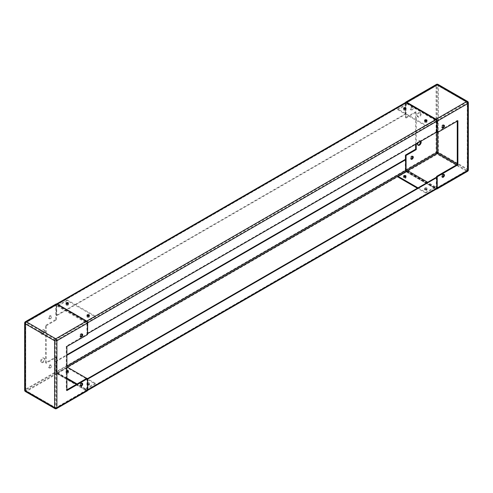 <?xml version="1.0" encoding="UTF-8"?>
<svg xmlns="http://www.w3.org/2000/svg" width="493" height="493" viewBox="0 0 493 493"><rect width="100%" height="100%" fill="white"/><g stroke="black" fill="none" stroke-linecap="round" stroke-linejoin="round"><path stroke-width="0.37" stroke-dasharray="2.46 1.85" d="M50.902 365.664A1.664 0.961 120 0 0 50.557 364.906A1.664 0.961 120 0 0 49.275 365.35A1.664 0.961 120 0 0 48.554 367.026A1.664 0.961 120 0 0 48.899 367.784A1.664 0.961 120 0 0 50.181 367.34A1.664 0.961 120 0 0 50.902 365.664M49.189 367.39A1.664 0.961 -60 0 1 49.916 365.72A1.664 0.961 -60 0 1 51.198 365.27A1.664 0.961 -60 0 1 51.543 366.034A1.664 0.961 -60 0 1 50.816 367.71A1.664 0.961 -60 0 1 49.534 368.154A1.664 0.961 -60 0 1 49.189 367.39M81.967 383.184A1.664 0.961 120 0 0 81.715 382.888A1.664 0.961 120 0 0 80.433 383.338A1.664 0.961 120 0 0 79.706 385.008A1.664 0.961 120 0 0 80.051 385.772A1.664 0.961 120 0 0 80.433 385.846M50.902 316.481A1.664 0.961 120 0 0 50.557 315.717A1.664 0.961 120 0 0 49.275 316.161A1.664 0.961 120 0 0 48.554 317.837A1.664 0.961 120 0 0 48.899 318.601A1.664 0.961 120 0 0 50.181 318.151A1.664 0.961 120 0 0 50.902 316.481M49.189 318.207A1.664 0.961 -60 0 1 49.916 316.531A1.664 0.961 -60 0 1 51.198 316.087A1.664 0.961 -60 0 1 51.543 316.845A1.664 0.961 -60 0 1 50.816 318.521A1.664 0.961 -60 0 1 49.534 318.965A1.664 0.961 -60 0 1 49.189 318.207M81.967 333.995A1.664 0.961 120 0 0 81.715 333.706A1.664 0.961 120 0 0 80.433 334.149A1.664 0.961 120 0 0 79.706 335.825A1.664 0.961 120 0 0 80.051 336.583A1.664 0.961 120 0 0 80.433 336.657M44.167 359.095A2.471 1.43 120 0 0 43.655 357.961A2.471 1.43 120 0 0 41.751 358.627A2.471 1.43 120 0 0 40.666 361.116A2.471 1.43 120 0 0 41.178 362.244A2.471 1.43 120 0 0 43.088 361.585A2.471 1.43 120 0 0 44.167 359.095M41.307 361.48A2.471 1.43 -60 0 1 42.386 358.996A2.471 1.43 -60 0 1 44.29 358.331A2.471 1.43 -60 0 1 44.801 359.465A2.471 1.43 -60 0 1 43.723 361.948A2.471 1.43 -60 0 1 41.819 362.614A2.471 1.43 -60 0 1 41.307 361.48M44.167 330.834A2.471 1.43 120 0 0 43.655 329.7A2.471 1.43 120 0 0 41.751 330.359A2.471 1.43 120 0 0 40.666 332.849A2.471 1.43 120 0 0 41.178 333.983A2.471 1.43 120 0 0 43.088 333.317A2.471 1.43 120 0 0 44.167 330.834M41.307 333.219A2.471 1.43 -60 0 1 42.386 330.729A2.471 1.43 -60 0 1 44.29 330.07A2.471 1.43 -60 0 1 44.801 331.197A2.471 1.43 -60 0 1 43.723 333.687A2.471 1.43 -60 0 1 41.819 334.353A2.471 1.43 -60 0 1 41.307 333.219M46.231 363.224L46.231 325.787L45.596 325.417L45.596 362.86L55.771 356.987L56.405 357.351L46.231 363.224L45.596 362.86M46.231 325.787L56.405 319.914L55.771 319.544L45.596 325.417M56.405 319.914L56.405 305.081A0.721 0.413 60 0 1 56.911 304.791L86.411 321.818A0.721 0.413 60 0 1 86.922 322.699L86.922 334.229L66.259 346.154L66.259 390.203L66.894 389.84M95.186 383.967L95.186 383.227L85.492 388.829L85.492 389.562L95.186 383.967L67.214 367.815L57.515 373.411L66.894 378.827L56.911 373.065A0.721 0.413 60 0 1 56.405 372.184L56.405 357.351M56.103 303.971A1.621 0.937 -120 0 0 55.771 304.717L55.771 319.544M87.557 334.593L86.922 334.229M66.894 346.524L66.259 346.154M66.894 390.573L66.259 390.203M86.922 378.273L86.922 389.803A0.721 0.413 60 0 1 86.411 390.092L85.492 389.562M55.771 356.987L55.771 371.814A1.621 0.937 -120 0 0 56.911 373.799L86.411 390.826A1.621 0.937 -120 0 0 87.224 390.906M89.227 315.693A1.214 0.703 180 0 1 89.406 316.056A1.214 0.703 180 0 1 88.66 316.703A1.214 0.703 180 0 1 87.335 316.555A1.214 0.703 180 0 1 86.978 316.056A1.214 0.703 180 0 1 87.156 315.693M87.335 317.289A1.214 0.703 0 0 0 88.66 317.437A1.214 0.703 0 0 0 89.406 316.789A1.214 0.703 0 0 0 89.048 316.296A1.214 0.703 0 0 0 87.729 316.142A1.214 0.703 0 0 0 86.978 316.789A1.214 0.703 0 0 0 87.335 317.289M68.244 303.577A1.214 0.703 180 0 1 68.428 303.947A1.214 0.703 180 0 1 67.677 304.594A1.214 0.703 180 0 1 66.352 304.44A1.214 0.703 180 0 1 66 303.947A1.214 0.703 180 0 1 66.179 303.577M66.352 305.173A1.214 0.703 0 0 0 67.677 305.327A1.214 0.703 0 0 0 68.428 304.68A1.214 0.703 0 0 0 68.071 304.181A1.214 0.703 0 0 0 66.746 304.033A1.214 0.703 0 0 0 66 304.68A1.214 0.703 0 0 0 66.352 305.173M95.186 316.789L95.186 316.056L85.492 321.658L85.492 322.391L95.186 316.789L67.214 300.644L57.515 306.239L57.515 305.506L67.214 299.904L67.214 300.644M95.186 316.056L67.214 299.904M85.492 321.658L57.515 305.506M85.492 322.391L57.515 306.239M66.894 371.796A1.214 0.703 180 0 1 66.352 371.611A1.214 0.703 180 0 1 66 371.118A1.214 0.703 180 0 1 66.894 370.44M66.894 371.174A1.214 0.703 0 0 0 66 371.851A1.214 0.703 0 0 0 66.352 372.344A1.214 0.703 0 0 0 67.677 372.498A1.214 0.703 0 0 0 68.428 371.851A1.214 0.703 0 0 0 68.244 371.482M89.048 382.734A1.214 0.703 180 0 1 89.406 383.227A1.214 0.703 180 0 1 88.66 383.881A1.214 0.703 180 0 1 87.335 383.727A1.214 0.703 180 0 1 86.978 383.227A1.214 0.703 180 0 1 87.729 382.58A1.214 0.703 180 0 1 89.048 382.734M87.335 384.46A1.214 0.703 0 0 0 88.66 384.614A1.214 0.703 0 0 0 89.406 383.967A1.214 0.703 0 0 0 89.048 383.468A1.214 0.703 0 0 0 87.729 383.32A1.214 0.703 0 0 0 86.978 383.967A1.214 0.703 0 0 0 87.335 384.46M67.214 367.082L67.214 367.815M95.186 383.227L86.762 378.365M66.894 378.094L57.515 372.677L66.894 367.26M85.492 388.829L77.068 383.967M57.515 373.411L57.515 372.677M410.305 108.978A1.664 0.961 120 0 0 410.651 109.742A1.664 0.961 120 0 0 411.932 109.298A1.664 0.961 120 0 0 412.659 107.622A1.664 0.961 120 0 0 412.314 106.864A1.664 0.961 120 0 0 411.033 107.308A1.664 0.961 120 0 0 410.305 108.978M413.294 107.992A1.664 0.961 -60 0 1 412.567 109.662A1.664 0.961 -60 0 1 411.285 110.112A1.664 0.961 -60 0 1 410.94 109.347A1.664 0.961 -60 0 1 411.667 107.671A1.664 0.961 -60 0 1 412.949 107.227A1.664 0.961 -60 0 1 413.294 107.992M443.725 125.142A1.664 0.961 120 0 0 443.466 124.846A1.664 0.961 120 0 0 442.184 125.29A1.664 0.961 120 0 0 441.457 126.966A1.664 0.961 120 0 0 441.802 127.73A1.664 0.961 120 0 0 442.184 127.804M412.567 156.343A1.664 0.961 120 0 0 412.314 156.047A1.664 0.961 120 0 0 411.033 156.491A1.664 0.961 120 0 0 410.305 158.167A1.664 0.961 120 0 0 410.651 158.931A1.664 0.961 120 0 0 411.033 159.005M443.725 174.325A1.664 0.961 120 0 0 443.466 174.035A1.664 0.961 120 0 0 442.184 174.479A1.664 0.961 120 0 0 441.457 176.155A1.664 0.961 120 0 0 441.802 176.913A1.664 0.961 120 0 0 442.184 176.987M417.047 115.553A2.471 1.43 120 0 0 417.559 116.681A2.471 1.43 120 0 0 419.463 116.021A2.471 1.43 120 0 0 420.541 113.532A2.471 1.43 120 0 0 420.03 112.398A2.471 1.43 120 0 0 418.126 113.063A2.471 1.43 120 0 0 417.047 115.553M421.176 113.901A2.471 1.43 -60 0 1 420.098 116.385A2.471 1.43 -60 0 1 418.193 117.051A2.471 1.43 -60 0 1 417.682 115.917A2.471 1.43 -60 0 1 418.76 113.427A2.471 1.43 -60 0 1 420.665 112.768A2.471 1.43 -60 0 1 421.176 113.901M420.511 141.448A2.471 1.43 120 0 0 420.03 140.665A2.471 1.43 120 0 0 418.126 141.325A2.471 1.43 120 0 0 417.047 143.814A2.471 1.43 120 0 0 417.559 144.948A2.471 1.43 120 0 0 417.916 145.059M417.965 142.915A2.471 1.43 -60 0 1 420.665 141.029A2.471 1.43 -60 0 1 420.893 141.226M416.252 112.157L415.617 111.788L405.443 117.661L406.078 118.03L416.252 112.157L416.252 143.907M415.617 144.276L415.617 111.788M436.595 132.161L436.595 120.816A0.721 0.413 -120 0 0 436.089 119.935L406.589 102.908A0.721 0.413 -120 0 0 406.078 103.197L406.078 118.03M436.373 189.065A1.621 0.937 60 0 1 436.089 188.948L406.589 171.915A1.621 0.937 60 0 1 405.443 169.931L405.443 159.51M406.559 171.163A0.721 0.413 -120 0 0 406.589 171.182L436.089 188.209A0.721 0.413 -120 0 0 436.595 187.919L436.595 177.492M457.257 121.149L457.257 120.415L436.595 132.346M457.892 120.779L457.257 120.415M405.443 117.661L405.443 102.834A1.621 0.937 60 0 1 405.48 102.526M424.929 189.552A1.214 0.703 0 0 0 426.254 189.7A1.214 0.703 0 0 0 427 189.053A1.214 0.703 0 0 0 426.648 188.56A1.214 0.703 0 0 0 425.323 188.406A1.214 0.703 0 0 0 424.572 189.053A1.214 0.703 0 0 0 424.929 189.552M426.648 187.827A1.214 0.703 180 0 1 427 188.32A1.214 0.703 180 0 1 426.254 188.967A1.214 0.703 180 0 1 424.929 188.819A1.214 0.703 180 0 1 424.572 188.32A1.214 0.703 180 0 1 425.323 187.673A1.214 0.703 180 0 1 426.648 187.827M403.773 176.574A1.214 0.703 0 0 0 403.594 176.944A1.214 0.703 0 0 0 403.952 177.437A1.214 0.703 0 0 0 405.271 177.591A1.214 0.703 0 0 0 406.022 176.944A1.214 0.703 0 0 0 405.844 176.574M425.786 192.356L425.786 193.096L435.485 187.494L435.485 186.761L425.786 192.356L418.002 187.864M425.786 193.096L417.361 188.227M435.485 187.494L407.508 171.342L397.814 176.944M407.508 170.609L407.508 171.342M435.485 186.761L427.696 182.262M403.952 110.266A1.214 0.703 0 0 0 405.271 110.42A1.214 0.703 0 0 0 406.022 109.773A1.214 0.703 0 0 0 405.665 109.273A1.214 0.703 0 0 0 404.34 109.119A1.214 0.703 0 0 0 403.594 109.773A1.214 0.703 0 0 0 403.952 110.266M405.844 108.67A1.214 0.703 180 0 1 406.022 109.033A1.214 0.703 180 0 1 405.271 109.68A1.214 0.703 180 0 1 403.952 109.532A1.214 0.703 180 0 1 403.594 109.033A1.214 0.703 180 0 1 403.773 108.67M424.929 122.381A1.214 0.703 0 0 0 426.254 122.529A1.214 0.703 0 0 0 427 121.882A1.214 0.703 0 0 0 426.648 121.389A1.214 0.703 0 0 0 425.323 121.235A1.214 0.703 0 0 0 424.572 121.882A1.214 0.703 0 0 0 424.929 122.381M426.821 120.779A1.214 0.703 180 0 1 427 121.149A1.214 0.703 180 0 1 426.254 121.796A1.214 0.703 180 0 1 424.929 121.642A1.214 0.703 180 0 1 424.572 121.149A1.214 0.703 180 0 1 424.756 120.779M425.786 125.185L425.786 125.918L435.485 120.323L435.485 119.589L425.786 125.185L397.814 109.033L407.508 103.438L407.508 104.171L397.814 109.773L397.814 109.033M425.786 125.918L397.814 109.773M435.485 120.323L407.508 104.171M435.485 119.589L407.508 103.438M68.071 372.092A1.214 0.703 0 0 0 66.746 371.938A1.214 0.703 0 0 0 66 372.585A1.214 0.703 0 0 0 66.352 373.084A1.214 0.703 0 0 0 67.677 373.232A1.214 0.703 0 0 0 68.428 372.585A1.214 0.703 0 0 0 68.071 372.092M68.133 371.574A1.214 0.703 180 0 1 68.428 372.036A1.214 0.703 180 0 1 67.677 372.683A1.214 0.703 180 0 1 66.352 372.529A1.214 0.703 180 0 1 66 372.036A1.214 0.703 180 0 1 66.894 371.358M89.048 384.201A1.214 0.703 0 0 0 87.729 384.053A1.214 0.703 0 0 0 86.978 384.7A1.214 0.703 0 0 0 87.335 385.193A1.214 0.703 0 0 0 88.66 385.347A1.214 0.703 0 0 0 89.406 384.7A1.214 0.703 0 0 0 89.048 384.201M87.335 384.645A1.214 0.703 180 0 1 86.978 384.146A1.214 0.703 180 0 1 87.729 383.499A1.214 0.703 180 0 1 89.048 383.653A1.214 0.703 180 0 1 89.406 384.146A1.214 0.703 180 0 1 88.66 384.793A1.214 0.703 180 0 1 87.335 384.645M405.665 177.184A1.214 0.703 0 0 0 404.34 177.03A1.214 0.703 0 0 0 403.594 177.677A1.214 0.703 0 0 0 403.952 178.17A1.214 0.703 0 0 0 405.271 178.324A1.214 0.703 0 0 0 406.022 177.677A1.214 0.703 0 0 0 405.665 177.184M405.727 176.667A1.214 0.703 180 0 1 406.022 177.129A1.214 0.703 180 0 1 405.271 177.776A1.214 0.703 180 0 1 403.952 177.622A1.214 0.703 180 0 1 403.594 177.129A1.214 0.703 180 0 1 403.89 176.667M426.648 189.294A1.214 0.703 0 0 0 425.323 189.139A1.214 0.703 0 0 0 424.572 189.793A1.214 0.703 0 0 0 424.929 190.286A1.214 0.703 0 0 0 426.254 190.44A1.214 0.703 0 0 0 427 189.793A1.214 0.703 0 0 0 426.648 189.294M424.929 189.737A1.214 0.703 180 0 1 424.572 189.238A1.214 0.703 180 0 1 425.323 188.591A1.214 0.703 180 0 1 426.648 188.745A1.214 0.703 180 0 1 427 189.238A1.214 0.703 180 0 1 426.254 189.885A1.214 0.703 180 0 1 424.929 189.737M405.283 159.418L405.283 170.208A1.393 0.807 -120 0 0 406.269 171.915L435.769 188.948A1.393 0.807 -120 0 0 436.465 189.016M87.526 390.456A1.393 0.807 60 0 1 87.427 390.53A1.393 0.807 60 0 1 86.731 390.462L435.769 188.948M87.557 379.006L87.236 378.827L87.557 378.642M436.28 177.307L436.28 188.104A0.721 0.413 60 0 1 435.769 188.394L406.269 171.361A0.721 0.413 60 0 1 406.238 171.342M87.236 378.827L87.236 389.618A0.721 0.413 60 0 1 86.731 389.914L57.231 372.881A0.721 0.413 60 0 1 56.72 371.999L56.72 361.209L66.894 355.336M56.72 361.209L56.245 360.931L66.894 354.781M56.245 360.931L56.245 371.722L405.283 170.208M86.731 390.462L57.231 373.429A1.393 0.807 60 0 1 56.245 371.722M403.693 108.577A1.214 0.703 0 0 0 403.594 108.854A1.214 0.703 0 0 0 403.952 109.347A1.214 0.703 0 0 0 405.271 109.501A1.214 0.703 0 0 0 406.022 108.854A1.214 0.703 0 0 0 405.924 108.577M424.67 120.693A1.214 0.703 0 0 0 424.572 120.964A1.214 0.703 0 0 0 424.929 121.463A1.214 0.703 0 0 0 426.254 121.611A1.214 0.703 0 0 0 427 120.964A1.214 0.703 0 0 0 426.901 120.693M66.099 303.485A1.214 0.703 0 0 0 66 303.762A1.214 0.703 0 0 0 66.352 304.255A1.214 0.703 0 0 0 67.677 304.409A1.214 0.703 0 0 0 68.428 303.762A1.214 0.703 0 0 0 68.33 303.485M87.076 315.6A1.214 0.703 0 0 0 86.978 315.871A1.214 0.703 0 0 0 87.335 316.37A1.214 0.703 0 0 0 88.66 316.518A1.214 0.703 0 0 0 89.406 315.871A1.214 0.703 0 0 0 89.307 315.6M87.557 333.49L87.236 333.311L87.236 322.521A0.721 0.413 -120 0 0 86.731 321.639L57.231 304.606A0.721 0.413 -120 0 0 56.72 304.896L56.72 315.693L56.245 315.415L56.245 304.625A1.393 0.807 60 0 1 56.535 303.984A1.393 0.807 60 0 1 56.652 303.941M436.755 132.069L436.28 131.791L87.236 333.311M436.28 131.791L436.28 121.001A0.721 0.413 -120 0 0 435.769 120.119L406.269 103.086A0.721 0.413 -120 0 0 405.764 103.382L405.764 114.173L56.72 315.693M405.764 114.173L405.283 113.901L56.245 315.415M405.283 113.901L405.283 103.105L56.245 304.625M405.573 102.47A1.393 0.807 -120 0 0 405.283 103.105M56.405 305.081L25.759 322.773L25.759 389.877L56.405 372.184M86.922 389.803L56.276 407.495A0.721 0.413 60 0 1 55.771 407.785L26.271 390.758A0.721 0.413 60 0 1 25.759 389.877A0.721 0.413 180 0 0 25.55 390.166A0.721 0.721 0 0 0 25.907 390.789A0.721 0.413 -60 0 1 25.759 390.462A0.721 0.413 180 0 1 25.55 390.166L25.55 323.069A0.721 0.413 180 0 1 25.759 322.773A0.721 0.413 60 0 1 26.271 322.484L56.911 304.791M86.411 321.818L55.771 339.511A0.721 0.413 60 0 1 56.276 340.392L56.276 407.495A0.721 0.413 180 0 1 55.259 407.495L25.759 390.462L25.759 323.365L55.259 340.392L55.259 407.495A0.721 0.413 -60 0 0 55.407 407.822A0.721 0.721 0 0 0 56.128 407.822L86.774 390.129M56.553 304.754L25.907 322.447A0.721 0.721 0 0 0 25.55 323.069A0.721 0.413 180 0 0 25.759 323.365A0.721 0.413 120 0 1 26.271 322.484L55.771 339.511A0.721 0.413 120 0 0 55.259 340.392A0.721 0.413 180 0 0 56.276 340.392L86.922 322.699M56.911 373.065L26.271 390.758A0.721 0.413 -60 0 1 25.907 390.789L55.407 407.822A0.721 0.413 -60 0 0 55.771 407.785L86.411 390.092M55.771 304.717L25.125 322.41A1.621 0.937 60 0 1 25.457 321.664M24.65 323.069A1.621 0.937 180 0 1 25.125 322.41L25.125 389.507L55.771 371.814M56.911 373.799L26.271 391.491A1.621 0.937 60 0 1 25.125 389.507A1.621 0.937 180 0 0 24.65 390.166M56.578 408.598A1.621 0.937 60 0 1 55.771 408.518L26.271 391.491A1.621 0.937 -60 0 1 25.457 391.571M86.411 390.826L55.771 408.518A1.621 0.937 -60 0 1 54.957 408.598M436.724 132.42L436.724 85.505L406.078 103.197M436.595 120.816L467.241 103.123A0.721 0.413 -120 0 0 466.729 102.242L437.229 85.215A0.721 0.413 -120 0 0 436.724 85.505A0.721 0.413 0 0 1 437.741 85.505L467.241 102.538L467.241 169.635L457.257 163.873M436.089 188.209L466.729 170.516A0.721 0.413 -120 0 0 467.241 170.227L467.241 103.123A0.721 0.413 0 0 0 467.241 102.538A0.721 0.413 -60 0 0 466.729 102.242L436.089 119.935M406.589 102.908L437.229 85.215A0.721 0.413 -60 0 1 437.593 85.178L467.093 102.211A0.721 0.721 0 0 1 467.45 102.834L467.45 169.931A0.721 0.413 0 0 1 467.241 170.227L436.595 187.919M407.538 170.627L406.589 171.182M405.443 169.931L436.089 152.238A1.621 0.937 -120 0 0 437.229 154.223L406.589 171.915M468.35 169.931A1.621 0.937 0 0 0 467.875 169.272L438.376 152.238A1.621 0.937 120 0 1 437.229 154.223L466.729 171.256A1.621 0.937 -120 0 0 467.543 171.336M436.089 188.948L466.729 171.256A1.621 0.937 120 0 0 467.875 169.272L467.875 102.174L438.376 85.141A1.621 0.937 0 0 0 436.089 85.141L405.443 102.834M438.043 84.402A1.621 0.937 -60 0 1 438.376 85.141L438.376 152.238A1.621 0.937 0 0 0 436.089 152.238L436.089 85.141A1.621 0.937 -120 0 1 436.422 84.402M456.752 164.754L466.729 170.516A0.721 0.413 120 0 0 467.241 169.635A0.721 0.413 0 0 1 467.093 170.553L436.447 188.246M437.741 132.42L437.741 85.505A0.721 0.413 -60 0 0 437.593 85.178A0.721 0.721 0 0 0 436.872 85.178L406.226 102.871M467.543 101.429A1.621 0.937 -60 0 1 467.875 102.174A1.621 0.937 0 0 1 468.35 102.834M87.236 389.618L436.28 188.104M86.731 389.914L435.769 188.394M57.231 372.881L67.245 367.1M397.814 176.248L406.269 171.361M56.72 371.999L66.894 366.126M57.231 373.429L406.269 171.915M436.28 121.001L87.236 322.521M435.769 120.119L86.731 321.639M406.269 103.086L57.231 304.606M405.764 103.382L56.72 304.896M51.198 365.27L50.557 364.906M82.349 383.258L81.715 382.888M51.198 316.087L50.557 315.717M82.349 334.069L81.715 333.706M44.29 358.331L43.655 357.961M44.29 330.07L43.655 329.7M41.819 334.353L41.178 333.983M41.819 362.614L41.178 362.244M80.686 336.953L80.051 336.583M49.534 318.965L48.899 318.601M80.686 386.136L80.051 385.772M49.534 368.154L48.899 367.784M89.406 316.789L89.406 316.056M68.428 304.68L68.428 303.947M66 304.68L66 303.947M86.978 316.789L86.978 316.056M68.428 371.851L68.428 371.118M89.406 383.967L89.406 383.227M86.978 383.967L86.978 383.227M66 371.851L66 371.118M411.285 110.112L410.651 109.742M442.443 128.094L441.802 127.73M411.285 159.294L410.651 158.931M442.443 177.283L441.802 176.913M418.193 117.051L417.559 116.681M418.193 145.312L417.559 144.948M420.665 141.029L420.03 140.665M420.665 112.768L420.03 112.398M444.101 174.399L443.466 174.035M412.949 156.417L412.314 156.047M444.101 125.216L443.466 124.846M412.949 107.227L412.314 106.864M427 188.32L427 189.053M406.022 176.211L406.022 176.944M403.594 176.211L403.594 176.944M424.572 188.32L424.572 189.053M406.022 109.033L406.022 109.773M427 121.149L427 121.882M424.572 121.149L424.572 121.882M403.594 109.033L403.594 109.773M66 372.036L66 372.585M86.978 384.146L86.978 384.7M403.594 177.129L403.594 177.677M424.572 189.238L424.572 189.793M427 189.238L427 189.793M406.022 177.129L406.022 177.677M89.406 384.146L89.406 384.7M68.428 372.036L68.428 372.585M436.126 188.431L87.088 389.945M403.594 108.854L403.594 108.3M424.572 120.964L424.572 120.415M66 303.762L66 303.207M86.978 315.871L86.978 315.323M89.406 315.871L89.406 315.323M68.428 303.762L68.428 303.207M427 120.964L427 120.415M406.022 108.854L406.022 108.3M56.874 304.569L405.912 103.055"/><path stroke-width="0.74" d="M80.433 385.846A1.664 0.961 120 0 0 82.06 383.653A1.664 0.961 120 0 0 81.967 383.184M80.341 385.378A1.664 0.961 -60 0 1 81.068 383.702A1.664 0.961 -60 0 1 82.349 383.258A1.664 0.961 -60 0 1 82.695 384.022A1.664 0.961 -60 0 1 81.967 385.692A1.664 0.961 -60 0 1 80.686 386.136A1.664 0.961 -60 0 1 80.341 385.378M80.433 336.657A1.664 0.961 120 0 0 82.06 334.464A1.664 0.961 120 0 0 81.967 333.995M80.341 336.189A1.664 0.961 -60 0 1 81.068 334.519A1.664 0.961 -60 0 1 82.349 334.069A1.664 0.961 -60 0 1 82.695 334.833A1.664 0.961 -60 0 1 81.967 336.509A1.664 0.961 -60 0 1 80.686 336.953A1.664 0.961 -60 0 1 80.341 336.189M56.911 304.052A1.621 0.937 -120 0 0 56.103 303.971L25.457 321.664A1.621 0.937 60 0 1 26.271 321.744L56.911 304.052L86.411 321.085L55.771 338.777A1.621 0.937 60 0 1 56.911 340.762L56.911 407.859A1.621 0.937 60 0 1 56.578 408.598L87.224 390.906A1.621 0.937 -120 0 0 87.557 390.166L87.557 378.642L66.894 390.573L66.894 346.524L87.557 334.593L87.557 323.069A1.621 0.937 -120 0 0 86.411 321.085M66.894 389.84L86.922 378.273L87.557 378.642L436.28 177.307L436.755 177.585L436.755 188.375A1.393 0.807 -120 0 1 436.465 189.016L87.52 390.474M76.433 384.33L66.894 378.827L76.433 384.33M87.156 315.693A1.214 0.703 180 0 1 89.048 315.563A1.214 0.703 180 0 1 89.227 315.693M66.179 303.577A1.214 0.703 180 0 1 68.071 303.448A1.214 0.703 180 0 1 68.244 303.577M66.894 370.44A1.214 0.703 180 0 1 68.071 370.619A1.214 0.703 180 0 1 68.428 371.118A1.214 0.703 180 0 1 66.894 371.796M68.244 371.482A1.214 0.703 0 0 0 68.071 371.358A1.214 0.703 0 0 0 66.894 371.174M86.762 378.365L67.214 367.082L66.894 367.26M77.068 383.967L66.894 378.094M442.184 127.804A1.664 0.961 120 0 0 443.811 125.61A1.664 0.961 120 0 0 443.725 125.142M444.446 125.974A1.664 0.961 -60 0 1 443.725 127.65A1.664 0.961 -60 0 1 442.443 128.094A1.664 0.961 -60 0 1 442.098 127.336A1.664 0.961 -60 0 1 442.819 125.66A1.664 0.961 -60 0 1 444.101 125.216A1.664 0.961 -60 0 1 444.446 125.974M411.033 159.005A1.664 0.961 120 0 0 412.659 156.811A1.664 0.961 120 0 0 412.567 156.343M413.294 157.175A1.664 0.961 -60 0 1 412.567 158.851A1.664 0.961 -60 0 1 411.285 159.294A1.664 0.961 -60 0 1 410.94 158.536A1.664 0.961 -60 0 1 411.667 156.86A1.664 0.961 -60 0 1 412.949 156.417A1.664 0.961 -60 0 1 413.294 157.175M442.184 176.987A1.664 0.961 120 0 0 443.811 174.793A1.664 0.961 120 0 0 443.725 174.325M444.446 175.163A1.664 0.961 -60 0 1 443.725 176.839A1.664 0.961 -60 0 1 442.443 177.283A1.664 0.961 -60 0 1 442.098 176.519A1.664 0.961 -60 0 1 442.819 174.849A1.664 0.961 -60 0 1 444.101 174.399A1.664 0.961 -60 0 1 444.446 175.163M417.916 145.059A2.471 1.43 120 0 0 419.666 144.048A2.471 1.43 120 0 0 420.541 141.799A2.471 1.43 120 0 0 420.511 141.448M420.893 141.226A2.471 1.43 -60 0 1 421.176 142.163A2.471 1.43 -60 0 1 420.098 144.652A2.471 1.43 -60 0 1 418.193 145.312A2.471 1.43 -60 0 1 417.682 144.184A2.471 1.43 -60 0 1 417.965 142.915M416.252 143.907L416.252 149.595L415.617 149.231L415.617 144.276M416.252 149.595L406.078 155.468L405.443 155.104L415.617 149.231M406.078 155.468L406.078 170.301A0.721 0.413 -120 0 0 406.559 171.163M405.443 159.51L405.443 155.104M436.595 132.161L437.229 132.709L457.892 120.779L457.892 164.828L437.229 176.759L437.229 188.283A1.621 0.937 60 0 1 436.897 189.029A1.621 0.937 60 0 1 436.373 189.065M437.229 176.759L436.595 176.389L457.257 164.465L457.257 121.149M436.595 177.492L436.595 176.389M457.892 164.828L457.257 164.465M405.48 102.526A1.621 0.937 60 0 1 405.776 102.094A1.621 0.937 60 0 1 406.589 102.174L436.089 119.201A1.621 0.937 60 0 1 437.229 121.186L437.229 132.709M405.844 176.574A1.214 0.703 0 0 0 405.665 176.445A1.214 0.703 0 0 0 403.773 176.574M405.665 175.711A1.214 0.703 180 0 1 406.022 176.211A1.214 0.703 180 0 1 405.271 176.858A1.214 0.703 180 0 1 403.952 176.704A1.214 0.703 180 0 1 403.594 176.211A1.214 0.703 180 0 1 404.34 175.563A1.214 0.703 180 0 1 405.665 175.711M418.002 187.864L397.814 176.211L407.508 170.609L427.696 182.262M417.361 188.227L397.814 176.944L397.814 176.211M403.773 108.67A1.214 0.703 180 0 1 405.665 108.54A1.214 0.703 180 0 1 405.844 108.67M424.756 120.779A1.214 0.703 180 0 1 426.648 120.656A1.214 0.703 180 0 1 426.821 120.779M66.894 371.358A1.214 0.703 180 0 1 68.071 371.537A1.214 0.703 180 0 1 68.133 371.574M403.89 176.667A1.214 0.703 180 0 1 405.665 176.63A1.214 0.703 180 0 1 405.727 176.667M436.755 177.585L87.717 379.099L87.717 389.895A1.393 0.807 60 0 1 87.526 390.456M406.238 171.342A0.721 0.413 60 0 1 405.764 170.479L405.764 159.689L405.283 159.418L66.894 354.781M66.894 355.336L405.764 159.689M403.952 108.799A1.214 0.703 180 0 1 403.594 108.3A1.214 0.703 180 0 1 404.34 107.653A1.214 0.703 180 0 1 405.665 107.807A1.214 0.703 180 0 1 406.022 108.3A1.214 0.703 180 0 1 405.271 108.947A1.214 0.703 180 0 1 403.952 108.799M405.924 108.577A1.214 0.703 0 0 0 405.665 108.355A1.214 0.703 0 0 0 403.693 108.577M424.929 120.908A1.214 0.703 180 0 1 424.572 120.415A1.214 0.703 180 0 1 425.323 119.768A1.214 0.703 180 0 1 426.648 119.916A1.214 0.703 180 0 1 427 120.415A1.214 0.703 180 0 1 426.254 121.062A1.214 0.703 180 0 1 424.929 120.908M426.901 120.693A1.214 0.703 0 0 0 426.648 120.471A1.214 0.703 0 0 0 424.67 120.693M66.352 303.706A1.214 0.703 180 0 1 66 303.207A1.214 0.703 180 0 1 66.746 302.56A1.214 0.703 180 0 1 68.071 302.714A1.214 0.703 180 0 1 68.428 303.207A1.214 0.703 180 0 1 67.677 303.861A1.214 0.703 180 0 1 66.352 303.706M68.33 303.485A1.214 0.703 0 0 0 68.071 303.263A1.214 0.703 0 0 0 66.099 303.485M87.335 315.816A1.214 0.703 180 0 1 86.978 315.323A1.214 0.703 180 0 1 87.729 314.676A1.214 0.703 180 0 1 89.048 314.83A1.214 0.703 180 0 1 89.406 315.323A1.214 0.703 180 0 1 88.66 315.97A1.214 0.703 180 0 1 87.335 315.816M89.307 315.6A1.214 0.703 0 0 0 89.048 315.378A1.214 0.703 0 0 0 87.076 315.6M56.652 303.941A1.393 0.807 60 0 1 57.231 304.052L86.731 321.085A1.393 0.807 60 0 1 87.717 322.792L87.557 333.49M87.717 333.582L436.755 132.069L436.755 121.278A1.393 0.807 -120 0 0 435.769 119.571L86.731 321.085M435.769 119.571L406.269 102.538A1.393 0.807 -120 0 0 405.573 102.47L56.627 303.934M24.65 390.166L24.65 323.069A1.621 0.937 180 0 0 25.125 323.728A1.621 0.937 120 0 1 26.271 321.744L55.771 338.777A1.621 0.937 120 0 0 54.624 340.762L54.624 407.859L25.125 390.826A1.621 0.937 180 0 1 24.65 390.166A1.621 1.621 0 0 0 25.457 391.571A1.621 0.937 -60 0 1 25.125 390.826L25.125 323.728L54.624 340.762A1.621 0.937 180 0 0 56.911 340.762L87.557 323.069M25.457 391.571L54.957 408.598A1.621 0.937 -60 0 1 54.624 407.859A1.621 0.937 180 0 0 56.911 407.859L87.557 390.166M406.078 170.301L436.724 152.608L436.724 132.42M456.752 164.754L437.229 153.489A0.721 0.413 120 0 0 437.741 152.608A0.721 0.413 0 0 0 436.724 152.608A0.721 0.413 -120 0 0 437.229 153.489L407.538 170.627M406.589 102.174L437.229 84.482A1.621 0.937 -120 0 0 436.422 84.402L405.776 102.094M457.257 163.873L437.741 152.608L437.741 132.42M437.229 84.482A1.621 0.937 -60 0 1 438.043 84.402L467.543 101.429A1.621 0.937 -60 0 0 466.729 101.509L437.229 84.482M437.229 121.186L467.875 103.493A1.621 0.937 -120 0 0 466.729 101.509L436.089 119.201M467.875 103.493A1.621 0.937 0 0 0 468.35 102.834L468.35 169.931A1.621 0.937 0 0 1 467.875 170.59L467.875 103.493M436.897 189.029L467.543 171.336A1.621 0.937 -120 0 0 467.875 170.59L437.229 188.283M87.717 389.895L436.755 188.375M67.245 367.1L397.814 176.248M66.894 366.126L405.764 170.479M436.755 121.278L87.717 322.792M406.269 102.538L57.231 304.052M54.957 408.598A1.621 1.621 0 0 0 56.578 408.598M25.457 321.664A1.621 1.621 0 0 0 24.65 323.069M438.043 84.402A1.621 1.621 0 0 0 436.422 84.402M468.35 102.834A1.621 1.621 0 0 0 467.543 101.429M467.543 171.336A1.621 1.621 0 0 0 468.35 169.931"/></g></svg>
